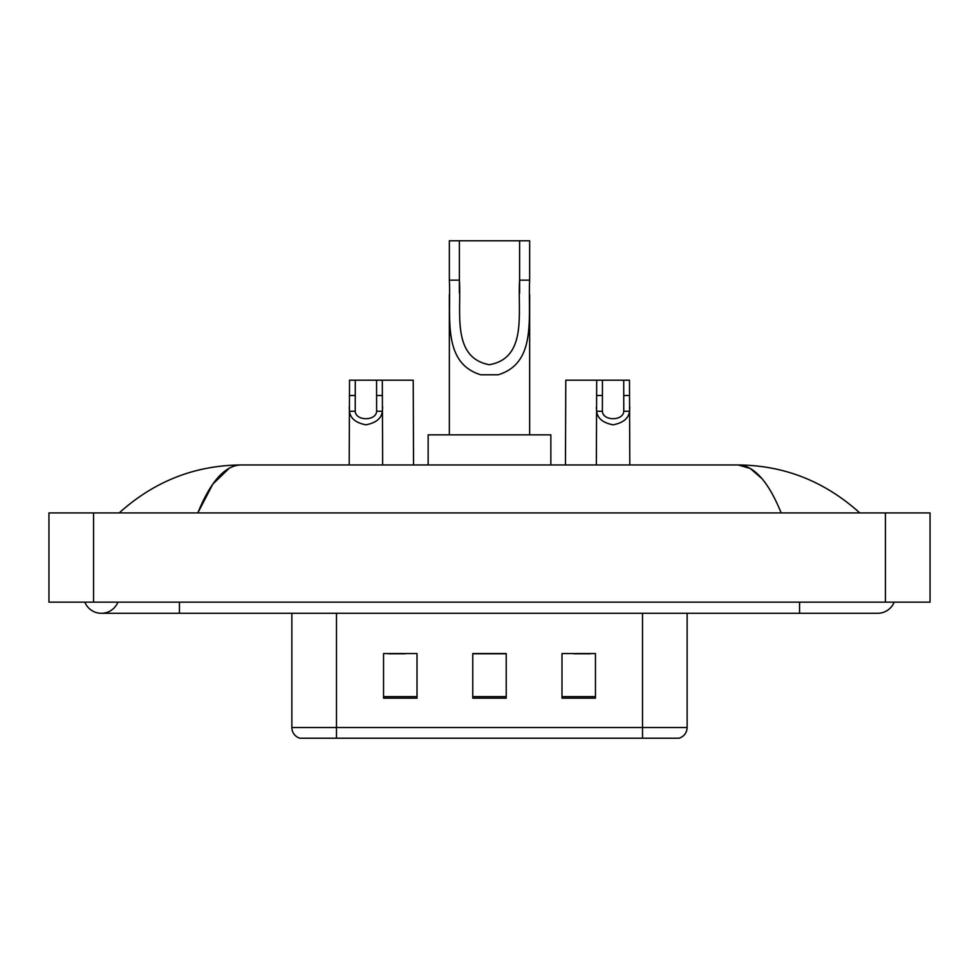<?xml version="1.0" encoding="UTF-8"?>
<svg xmlns="http://www.w3.org/2000/svg" width="979" height="979" viewBox="0 0 979 979"><rect width="100%" height="100%" fill="white"/><g stroke="black" fill="none" stroke-linecap="round" stroke-linejoin="round"><path stroke-width="1.47" d="M84.83 602.146A17.842 17.842 0 0 0 117.908 602.146A17.842 17.842 0 0 1 84.83 602.146A17.842 17.842 0 0 0 101.375 613.295A17.842 17.842 0 0 1 84.83 602.146M894.17 602.146A17.842 17.842 0 0 1 877.625 613.295A17.842 17.842 0 0 0 894.17 602.146A17.842 17.842 0 0 1 877.625 613.295A17.842 17.842 0 0 0 894.17 602.146M781.169 512.923C768.38 481.423 754.014 465.441 738.068 464.964L240.932 464.964C224.986 465.441 210.62 481.423 197.831 512.923L212.847 484.091L229.355 468.109M93.568 512.923L930.05 512.923L930.05 602.146L48.95 602.146L48.95 512.923L93.568 512.923L93.568 602.146M855.989 509.484L859.782 512.923C824.685 481.301 784.106 465.319 738.068 464.964L750.22 468.427L761.87 478.535M123.011 509.484L119.218 512.923C154.156 481.374 194.723 465.392 240.932 464.964M356.772 738.215L300.455 738.215M299.892 738.215A11.148 11.148 0 0 1 291.864 727.507L291.864 613.295M595.452 698.174L595.452 653.556L561.995 653.556L561.995 698.174L595.452 698.174M417.005 698.174L417.005 653.556L383.548 653.556L383.548 698.174L417.005 698.174M506.229 698.174L506.229 653.556L472.771 653.556L472.771 698.174L506.229 698.174M687.136 727.507C686.83 732.855 684.15 736.416 679.108 738.215L336.482 738.215L336.482 727.507L687.136 727.507L687.136 613.295M642.518 613.295L642.518 738.215L622.228 738.215M388.455 653.788L405.184 653.788M573.816 653.788L590.545 653.788M506.229 653.788L472.771 653.788M459.384 240.785L529.651 240.785L529.651 280.153C527.84 316.853 537.19 363.001 498.189 374.786L480.811 374.786C441.774 362.952 451.16 316.755 449.349 280.153L449.349 240.785L459.384 240.785L459.384 293.076M449.349 280.153L459.384 280.153C461.537 311.75 451.184 357.531 489.28 364.726C527.865 357.996 517.475 311.946 519.616 280.153L519.616 240.785M529.651 280.153L519.616 280.153L519.616 293.235M449.349 294.495L449.349 434.847M529.651 294.581L529.651 434.847M550.847 464.964L550.847 434.847L428.153 434.847L428.153 464.964M355.279 380.195L355.23 411.266C355.622 421.178 376.217 421.178 376.609 411.266L376.56 380.195L349.527 380.195L349.197 464.964M376.56 380.195L382.312 380.195L382.654 464.964M382.654 407.252L382.348 411.266C381.541 418.363 376.071 422.867 365.926 424.813C355.781 422.867 350.311 418.363 349.503 411.266L349.197 407.252M602.44 380.195L602.391 411.266C602.783 421.178 623.378 421.178 623.77 411.266L623.721 380.195L596.688 380.195L596.346 464.964M623.721 380.195L629.473 380.195L629.803 464.964M629.803 407.252L629.497 411.266C628.689 418.363 623.219 422.867 613.074 424.813C602.929 422.867 597.459 418.363 596.652 411.266L596.346 407.252M382.312 380.195L413.211 380.195L413.542 464.964M596.688 380.195L565.789 380.195L565.458 464.964M799.562 602.146L799.562 613.295L877.625 613.295M179.438 602.146L179.438 613.295L799.562 613.295M885.432 512.923L885.432 602.146M291.864 727.507L336.482 727.507L336.482 613.295M506.229 696.62L472.771 696.62M417.005 696.62L383.548 696.62M595.452 696.62L561.995 696.62M480.811 374.786L498.189 374.786M382.348 411.266L376.609 411.266M355.23 411.266L349.503 411.266M355.279 395.492L349.527 395.492M382.312 395.492L376.56 395.492M629.497 411.266L623.77 411.266M602.391 411.266L596.652 411.266M602.44 395.492L596.688 395.492M629.473 395.492L623.721 395.492M179.438 613.295L101.375 613.295"/></g></svg>
